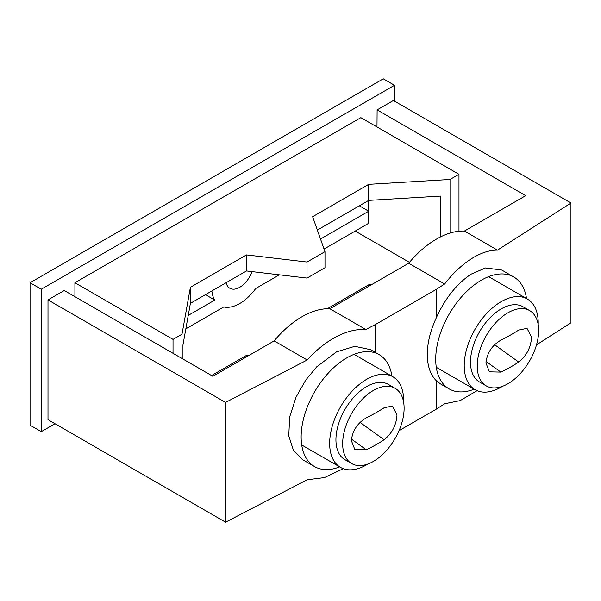 <?xml version="1.0" encoding="UTF-8"?>
<svg xmlns="http://www.w3.org/2000/svg" width="601" height="601" viewBox="0 0 601 601"><rect width="100%" height="100%" fill="white"/><g stroke="black" fill="none" stroke-linecap="round" stroke-linejoin="round"><path stroke-width="0.9" d="M226.111 282.718A19.825 11.442 120 0 0 229.837 288.262A19.825 11.442 120 0 0 239.746 287.278A19.825 11.442 120 0 0 252.097 271.622M279.397 274.83L255.741 288.488A39.696 22.921 -60 0 1 239.746 303.505A39.696 22.921 -60 0 1 223.752 306.961L185.837 328.852M324.052 249.054L368.706 223.271L368.706 211.206L320.513 239.025M359.345 205.797L368.706 211.206L368.706 200.388L317.343 230.048M41.266 289.216L394.496 85.282L383.288 78.806L30.05 282.74L30.05 425.177L41.266 431.653L41.266 289.216L30.05 282.74M205.527 294.603L214.677 300.132A39.696 22.921 -60 0 1 211.868 290.944M214.677 300.132L188.248 315.39M409.424 262.352L355.214 231.062M440.864 236.734L440.864 196.084L368.706 200.388L368.706 184.334L312.64 216.706L324.976 251.669L307.028 262.028L307.028 278.083L324.976 267.723L324.976 251.669M182.944 359.037L182.944 344.989L190.404 303.332L246.478 270.961L307.028 278.083M181.998 358.489L181.998 334.216L173.028 339.392L173.028 353.313M450.006 233.075L450.006 179.481L368.706 184.334M458.976 231.22L458.976 174.298L450.006 179.481M181.998 334.216L190.404 287.278L246.478 254.907L307.028 262.028M458.976 174.298L360.855 117.653L74.907 282.74L74.907 296.661M173.028 339.392L74.907 282.74M248.619 355.634L246.478 355.386L211.544 375.55M327.297 308.726L368.706 284.814L371.583 284.649M54.999 423.72L41.266 431.653M394.496 85.282L394.496 101.141M368.706 286.301L368.706 284.814M246.478 356.874L246.478 355.386M190.404 303.332L190.404 287.278M246.478 270.961L246.478 254.907M474.197 389.185A64.623 37.315 -60 0 1 449.097 388.885A64.623 37.315 -60 0 1 439.188 337.101A64.623 37.315 -60 0 1 481.409 280.156A64.623 37.315 -60 0 1 513.72 276.956A64.623 37.315 -60 0 1 526.529 298.539M449.097 388.885L440.443 383.896L436.116 380.508A64.623 37.315 -60 0 1 436.116 318.207C444.958 298.592 456.61 283.92 471.064 274.184L485.495 267.948L501.685 270.007L513.72 276.956M444.665 283.988C452.921 273.35 461.718 265.011 471.064 258.971C480.409 253.021 489.214 250.076 497.463 250.136L464.408 231.054A83.261 48.072 120 0 0 436.551 239.04A83.261 48.072 120 0 0 408.695 263.223L444.665 283.988L436.116 289.472L436.116 318.207M391.965 376.234A64.623 37.315 120 0 0 379.156 354.643A64.623 37.315 120 0 0 346.845 357.843A64.623 37.315 120 0 0 304.624 414.795A64.623 37.315 120 0 0 314.526 466.579A64.623 37.315 120 0 0 339.633 466.879M379.156 354.643L370.501 349.647L354.763 346.334L336.5 351.87L316.757 366.79L305.789 379.997L296.008 397.223L289.69 416.884L288.758 435.838L293.543 450.69L302.491 459.63L314.526 466.579M301.987 316.735A83.261 48.072 -60 0 1 329.844 308.741L365.814 329.513C356.648 328.927 346.882 331.309 336.5 336.658C326.118 342.104 316.344 349.88 307.179 359.991L274.124 340.91A83.261 48.072 -60 0 1 301.987 316.735M399.041 430.647L436.116 409.243L436.116 380.508M375.309 352.426L375.309 324.578L436.116 289.472M365.814 329.513L375.309 324.578M274.124 340.91L212.837 376.294L64.254 290.516L47.99 299.899L47.99 419.678L225.563 522.194L225.563 402.422L307.179 359.991M225.563 522.194L307.179 479.771L324.435 477.592L343.291 468.675M329.844 308.741L408.695 263.223M477.074 390.68L460.148 400.612L444.665 403.767L436.116 409.243M47.99 299.899L225.563 402.422M536.505 344.876L570.95 322.79L570.95 203.01L393.377 100.495L377.12 109.878L525.702 195.663L464.408 231.054M570.95 203.01L497.463 250.136M377.12 109.878L376.985 126.961M538.203 324.578A52.332 30.215 120 0 0 527.393 299.043A52.332 30.215 120 0 0 501.226 301.634A52.332 30.215 120 0 0 467.037 347.746A52.332 30.215 120 0 0 475.06 389.681A52.332 30.215 120 0 0 501.226 387.089A52.332 30.215 120 0 0 502.579 386.278M529.684 310.612L522.953 306.728A43.452 25.084 120 0 0 501.226 308.884A43.452 25.084 120 0 0 472.837 347.175A43.452 25.084 120 0 0 479.5 381.996L486.224 385.88A43.452 25.084 120 0 0 507.95 383.723A43.452 25.084 120 0 0 538.676 330.505A43.452 25.084 120 0 0 529.684 310.612A43.452 25.084 120 0 0 507.95 312.768A43.452 25.084 120 0 0 477.232 365.986A43.452 25.084 120 0 0 486.224 385.88M518.693 362.035C526.619 355.739 530.908 347.461 531.554 337.206L527.032 328.364L518.761 330.024A158.589 79.715 174.3 0 1 500.911 340.136C491.986 345.41 486.998 353.02 485.939 362.974L489.387 371.831L500.836 372.094A158.589 102.035 6.5 0 0 518.693 362.035L494.608 344.711M403.639 402.264A52.332 30.215 120 0 0 392.829 376.729A52.332 30.215 120 0 0 366.663 379.321A52.332 30.215 120 0 0 332.473 425.44A52.332 30.215 120 0 0 340.489 467.375A52.332 30.215 120 0 0 366.663 464.783A52.332 30.215 120 0 0 368.015 463.972M395.112 388.306L388.389 384.422A43.452 25.084 120 0 0 366.663 386.571A43.452 25.084 120 0 0 338.273 424.862A43.452 25.084 120 0 0 344.936 459.682L351.66 463.566A43.452 25.084 120 0 0 373.386 461.418A43.452 25.084 120 0 0 404.112 408.199A43.452 25.084 120 0 0 395.112 388.306A43.452 25.084 120 0 0 373.386 390.455A43.452 25.084 120 0 0 342.66 443.673A43.452 25.084 120 0 0 351.66 463.566M384.122 439.722C392.055 433.426 396.344 425.155 396.991 414.893L392.468 406.058L384.197 407.711A158.589 79.715 174.3 0 1 366.347 417.83C357.422 423.096 352.426 430.707 351.375 440.661L354.815 449.525L366.272 449.781A158.589 102.035 6.5 0 0 384.122 439.722L360.037 422.405M486.036 361.449L500.836 372.094M351.472 439.143L366.272 449.781M436.281 367.301L475.06 389.681M488.621 276.655L527.393 299.043M301.717 444.988L340.489 467.375M354.049 354.342L392.829 376.729"/></g></svg>

